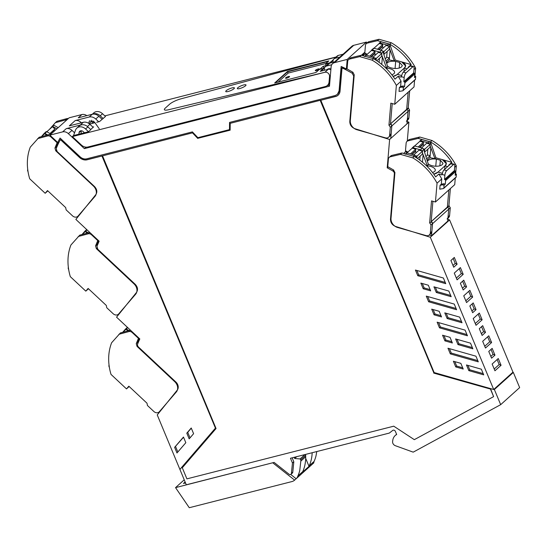 <?xml version="1.0" encoding="UTF-8"?>
<svg xmlns="http://www.w3.org/2000/svg" width="547" height="547" viewBox="0 0 547 547"><rect width="100%" height="100%" fill="white"/><g stroke="black" fill="none" stroke-linecap="round" stroke-linejoin="round"><path stroke-width="0.82" d="M449.593 219.908L512.97 372.158L493.695 389.498L430.318 237.248L449.593 219.908L447.856 219.368M407.283 141.133L408.896 122.145L407.159 121.605M501.066 365.273L498.255 358.524L492.136 364.035L494.946 370.777L501.066 365.273L499.179 364.534L497.107 359.557M491.603 342.538L488.792 335.79L482.673 341.301L485.476 348.042L491.603 342.538L489.715 341.8L487.644 336.822M482.133 319.804L479.329 313.055L473.21 318.559L476.013 325.308L482.133 319.804L480.252 319.065L478.181 314.087M472.67 297.069L469.866 290.32L463.747 295.824L466.55 302.573L472.67 297.069L470.789 296.33L468.717 291.353M463.206 274.334L460.403 267.586L454.277 273.09L457.087 279.838L463.206 274.334L461.326 273.596L459.254 268.618M457.107 264.187L454.304 257.439L450.913 260.495L453.716 267.237L457.107 264.187L455.227 263.449L453.155 258.471M466.577 286.922L463.767 280.18L460.376 283.23L463.179 289.972L466.577 286.922L464.69 286.184L462.618 281.213M476.04 309.657L473.23 302.915L469.839 305.964L472.649 312.713L476.04 309.657L474.153 308.918L472.082 303.947M485.504 332.391L482.693 325.65L479.302 328.699L482.112 335.448L485.504 332.391L483.616 331.653L481.545 326.682M494.967 355.126L492.156 348.384L488.765 351.434L491.575 358.182L494.967 355.126L493.079 354.388L491.008 349.417M364.835 52.478L363.529 53.654L363.858 54.447L364.623 54.18M345.157 69.36L345.307 69.223A93.25 76.341 -132 0 0 342.183 67.807L342.025 67.944A93.25 76.341 -132 0 1 345.157 69.36L352.138 73.182L353.677 75.971L349.793 121.489C349.827 124.921 351.516 127.314 354.859 128.675L389.621 139.485L408.896 122.145M388.192 166.924L387.208 167.813L389.621 139.485M404.978 152.23L405.929 150.972M387.208 167.813L392.828 170.938L393.956 172.066A2.714 2.222 -132 0 1 394.36 173.843L390.49 219.251C390.517 222.677 392.213 225.077 395.556 226.437L430.318 237.248M342.025 67.944L340.049 91.13A8.308 6.803 -132 0 1 338.114 95.178A8.308 6.803 -132 0 1 335.673 96.477L320.802 100.258L335.824 96.334A8.308 6.803 -132 0 0 338.196 95.11M493.695 389.498L434.147 372.555L320.802 100.258M460.847 363.358L453.381 361.232L455.747 366.921L463.22 369.047L460.847 363.358M468.82 370.627L483.712 374.859L481.353 369.211L466.468 364.972L468.82 370.627L469.743 369.793L483.192 373.622M450.325 353.888L447.972 348.234L475.938 356.193L478.29 361.847L450.325 353.888L451.248 353.054L449.415 348.644M457.983 344.583L455.624 338.935L470.516 343.167L472.868 348.822L457.983 344.583L458.906 343.755L457.066 339.345M444.902 340.863L442.55 335.208L450.017 337.335L452.369 342.99L444.902 340.863L445.826 340.029L443.993 335.619M439.48 327.831L437.128 322.176L465.094 330.135L467.446 335.79L439.48 327.831L440.403 326.997L438.571 322.586M447.131 318.525L444.779 312.877L459.671 317.11L462.024 322.764L447.131 318.525L448.055 317.698L446.222 313.287M434.058 314.805L431.706 309.151L439.173 311.277L441.525 316.932L434.058 314.805L434.981 313.971L433.149 309.561M428.629 301.773L426.277 296.118L454.242 304.077L456.601 309.732L428.629 301.773L429.559 300.939L427.72 296.529M436.287 292.467L433.935 286.819L448.827 291.052L451.179 296.706L436.287 292.467L437.21 291.64L435.378 287.23M420.855 283.093L428.322 285.219L430.674 290.874L423.207 288.748L420.855 283.093M445.75 283.674L417.785 275.715L415.433 270.061L443.398 278.02L445.75 283.674M79.534 157.488L79.684 157.351A8.308 6.803 -132 0 0 87.246 159.649L101.954 156.004L87.089 159.792A8.308 6.803 -132 0 1 79.534 157.488L60.416 139.601A93.229 76.327 48 0 0 59.014 142.247A93.229 76.327 48 0 0 56.245 148.545L57.107 151.512L94.501 186.513C97.058 189.303 97.496 192.011 95.814 194.657L75.855 219.402L99.13 241.186L96.942 246.307L97.797 249.275L135.198 284.276C137.755 287.059 138.186 289.773 136.511 292.419L116.552 317.164L139.827 338.949A93.202 76.306 -132 0 0 137.632 344.07A2.708 2.215 -132 0 0 138.494 347.037L175.895 382.038A6.318 5.176 -132 0 1 177.201 390.182L157.242 414.927L186.301 484.792L274.122 462.42L288.966 474.167A1.805 1.477 -132 0 0 291.421 473.408L292.454 463.015L290.471 458.256L389.314 433.08L392.76 430.393A1.805 1.477 -132 0 1 395.385 431.412L396.671 434.496A10.837 8.868 -132 0 0 395.242 435.501A10.837 8.868 -132 0 0 392.705 441.032A3.631 2.974 -132 0 0 395.344 445.696L412.93 452.054A0.725 0.588 -132 0 0 413.423 452.034L500.683 404.664L519.65 387.604L513.339 372.445L494.372 389.512L493.852 389.361M513.339 372.445L512.812 372.295M494.208 369.006L499.179 364.534M489.715 341.8L484.745 346.272M480.252 319.065L475.281 323.537M470.789 296.33L465.812 300.802M461.326 273.596L456.348 278.067M455.227 263.449L452.984 265.466M464.69 286.184L462.447 288.207M474.153 308.918L471.911 310.942M483.616 331.653L481.374 333.677M493.079 354.388L490.837 356.412M364.281 54.481L364.323 54.03M363.858 54.447L362.579 55.596M345.307 69.223L346.367 68.97A1.087 0.889 -132 0 0 346.415 68.758L347.208 59.411L366.483 42.071L353.731 45.319A6.318 5.176 48 0 0 351.871 46.304L332.597 63.643A6.318 5.176 -132 0 0 331.126 66.72L329.465 86.2L84.368 148.627L86.009 147.157M347.106 68.437L346.518 68.833M363.529 53.654L361.663 55.336M394.36 173.843L394.852 173.399M455.747 366.921L456.677 366.087L462.7 367.803M454.824 361.642L456.677 366.087M467.911 365.382L469.743 369.793M477.777 360.603L451.248 353.054M472.355 347.577L458.906 343.755M451.849 341.745L445.826 340.029M466.926 334.545L440.403 326.997M461.504 321.52L448.055 317.698M441.005 315.687L434.981 313.971M456.082 308.487L429.559 300.939M450.66 295.462L437.21 291.64M430.161 289.63L424.137 287.913L423.207 288.748M424.137 287.913L422.298 283.503M445.237 282.43L418.708 274.881L417.785 275.715M418.708 274.881L416.876 270.471M341.287 66.536L339.222 90.72A7.227 5.914 -132 0 1 337.547 94.234A7.227 5.914 -132 0 1 337.472 94.303M229.713 122.384L229.487 129.625L197.87 137.68L192.394 131.889L86.686 158.815A7.227 5.914 -132 0 1 80.115 156.818L60.081 138.07A93.243 76.341 -132 0 0 57.743 142.487L57.9 142.35A1.087 0.889 -132 0 0 58.953 142.364M60.129 138.111A93.243 76.341 -132 0 0 57.9 142.35M79.684 157.351L60.416 139.601M102.111 155.861L215.456 428.157L180.079 469.278M500.683 404.664L494.372 389.512M320.364 100.272L230.205 123.335L320.364 100.272L433.867 372.945L490.693 389.115L493.606 396.623L414.325 439.658L393.744 426.181L186.91 478.864L182.295 467.767L216.051 428.527L102.549 155.854L192.708 132.791L197.911 138.288L230.137 130.077M81.271 124.907A7.227 5.914 -132 0 0 80.245 125.072L66.249 128.634C68.272 128.21 70.18 128.791 71.985 130.384L68.361 133.646A6.318 5.176 -132 0 0 62.611 131.895L49.866 135.143L57.544 142.329A1.087 0.889 -132 0 0 57.743 142.487M366.353 43.596L366.483 42.071M49.866 135.143L69.141 117.803L81.886 114.555A6.318 5.176 48 0 1 86.816 115.636M346.367 68.97A93.243 76.341 -132 0 0 341.15 66.474L339.072 90.857L337.396 94.371L335.263 95.499L229.555 122.425L229.487 129.625M332.597 63.643A6.318 5.176 -132 0 1 334.456 62.659L347.208 59.411M68.361 133.646L84.368 148.627M101.954 156.004L215.456 428.157M179.922 469.415L215.299 428.294M291.004 474.27L292.372 473.039A1.805 1.477 -132 0 0 292.789 472.184L293.814 461.791L292.454 463.015M292.166 457.825L293.814 461.791M102.549 155.854L192.708 132.791M230.205 123.335L230.137 130.179L197.911 138.288M197.761 138.425L192.558 132.928M320.207 100.416L433.867 372.945M433.709 373.088L490.693 389.115M493.606 396.623L490.536 389.252M102.077 119.267L98.85 116.251L95.766 119.02C93.694 117.195 91.506 116.525 89.188 117.024L75.192 120.586C77.209 120.162 79.124 120.743 80.929 122.343L81.407 122.788M81.886 114.555L78.262 117.817L92.279 114.248L89.188 117.024M93.134 127.314L89.906 124.292A7.227 5.914 -132 0 0 83.335 122.296L69.319 125.865L75.178 120.593M327.051 85.715L329.561 85.072M74.549 132.784L71.985 130.384M183.471 437.053L174.623 447.337L176.975 452.984L185.823 442.708L183.471 437.053M186.794 433.162L189.166 438.851L193.604 433.696L191.231 428L186.794 433.162L187.724 432.328L190.021 437.853M98.85 116.251C96.778 114.419 94.59 113.755 92.279 114.248L93.831 112.846A7.227 5.914 -132 0 1 102.528 113.721L105.482 116.477L99.506 121.578L96.682 122.302M92.6 123.342L91.718 120.217M324.583 70.221A4.068 3.33 48 0 1 325.335 66.686A4.068 3.33 48 0 1 326.532 66.05L331.728 64.731M327.291 69.531A3.795 3.104 48 0 1 327.462 69.353A3.795 3.104 48 0 1 330.928 69.059M325.335 66.686L328.562 63.787A4.068 3.33 48 0 1 329.759 63.151L334.477 61.948M338.388 55.391L335.161 58.297A4.068 3.33 -132 0 0 333.957 58.926L337.184 56.026A4.068 3.33 48 0 1 338.388 55.391L343.099 54.194M335.161 58.297L339.872 57.093M333.957 58.926A4.068 3.33 -132 0 0 333.15 62.269M84.142 132.853L83.951 132.285M183.539 437.217L174.623 447.337M177.837 451.993L175.553 446.502M191.3 428.164L187.724 432.328M88.662 123.328L89.482 120.839L94.419 121.947L99.246 128.791M95.766 119.02L98.713 121.783M77.359 217.542L76.744 216.968M58.262 143.793L57.025 145.235M56.861 128.846L52.635 126.432L53.941 125.256L53.237 125.284L49.237 129.584M53.941 125.256L58.173 127.67M52.635 126.432L51.883 126.507M44.259 133.359L46.023 131.779A0.725 0.588 48 0 1 46.775 131.704L51.001 134.118M47.698 134.952L44.922 133.365L46.775 131.704M41.524 136.518L44.17 133.441A0.725 0.588 48 0 1 44.922 133.365M50.543 134.535A3.61 2.954 -132 0 0 49.134 134.562L39.124 137.276L30.297 147.129A54.18 44.355 -132 0 0 30.03 147.827A54.18 44.355 -132 0 0 29.702 178.787L45.175 193.276L47.5 190.568L65.681 207.58L66.132 209.87L72.525 215.853A4.335 3.549 -132 0 0 77.742 216.38A4.335 3.549 -132 0 0 78.002 216.113L94.952 196.414A7.945 6.502 -132 0 0 93.414 186.048L93.715 185.775M47.835 190.882L45.175 193.276M28.047 171.703A3.61 2.065 -139.3 0 1 27.733 169.502M57.585 142.37L57.141 142.767A93.592 76.621 -132 0 0 56.792 143.526L54.939 148.039L55.746 150.794L93.414 186.048M57.141 142.767L50.919 136.941A3.61 2.954 -132 0 0 47.596 135.95L37.579 138.665M55.315 122.706L56.854 121.318L66.871 118.61L65.325 119.998L55.315 122.706L52.628 125.831M68.272 118.583A3.61 2.954 -132 0 0 66.871 118.61M54.939 148.039L56.478 146.651A93.592 76.621 48 0 1 58.18 142.48M56.478 146.651L56.444 148.025M80.888 213.166L78.002 216.113M77.742 216.38L79.288 214.992A4.335 3.549 -132 0 0 79.547 214.725M66.734 119.971A3.61 2.954 -132 0 0 65.325 119.998M46.878 131.704L52.43 126.713L54.926 129.051L53.77 130.398L54.44 131.027M54.926 129.051L49.962 133.523M53.77 130.398L50.167 133.639M41.36 136.668L44.717 133.646L46.468 135.287M407.002 123.444L408.035 111.376A1.805 1.477 -132 0 0 406.989 109.503L390.49 123.889L406.681 109.325L408.137 92.217L406.681 109.325L408.219 107.937L409.682 90.829M390.818 138.008L391.843 125.94A1.805 1.477 -132 0 0 390.797 124.066L388.944 125.277L390.797 124.066L391.843 125.94L391.18 133.721A4.335 3.549 48 0 1 390.175 135.834L388.63 137.222A4.335 3.549 48 0 1 385.403 137.844L356.876 129.728A7.945 6.502 48 0 1 350.319 120.641L354.23 74.795L352.808 72.197L347.913 69.407A93.592 76.621 48 0 0 347.058 68.956L347.707 61.38A3.61 2.954 48 0 1 348.542 59.616A3.61 2.954 48 0 1 349.649 59.049L351.188 57.661L361.321 55.24L373.587 58.727A54.18 44.355 48 0 1 374.319 59.165L374.77 59.445C382.893 64.505 389.628 71.069 394.982 79.151L398.148 76.306L400.712 77.038A0.903 0.738 -132 0 0 401.525 76.724A3.61 1.265 105.9 0 1 403.337 72.142L410.12 66.043L412.78 66.796A3.61 1.265 105.9 0 1 413.498 66.529A3.61 1.265 105.9 0 1 414.052 68.614L413.689 72.847L414.311 73.148A0.725 0.588 -132 0 1 414.783 73.941L414.476 77.53L415.706 76.423L414.599 76.088M362.934 55.698L364.699 54.112L366.77 54.707M388.753 46.221A1.805 1.477 -132 0 0 387.481 45.148L379.892 42.994L381.204 41.811A0.725 0.588 -132 0 0 380.534 42.098M381.204 41.811L388.787 43.972L387.481 45.148M389.081 46.31L390.182 45.312L388.787 43.972M390.182 45.312L395.228 60.047L401.642 61.873A10.113 4.608 4.9 0 1 405.635 66.009L401.642 61.873L411.173 64.587C405.819 56.505 399.084 49.934 390.968 44.881L390.51 44.601A54.18 44.355 48 0 0 389.772 44.163L391.317 42.775A54.18 44.355 48 0 1 392.055 43.213A54.18 44.355 48 0 1 415.631 68.088L414.941 76.19M392.226 103.547L390.49 123.889L392.226 103.547M396.931 74.7L393.074 76.402A10.113 4.608 4.9 0 0 396.937 74.7L404.671 67.739A10.113 4.608 4.9 0 0 405.635 66.009L404.274 68.101L406.982 68.867M395.228 60.047L394.257 60.922L389.266 59.903L386.408 62.474M373.369 48.546A0.725 0.588 -132 0 1 374.032 48.259L381.621 50.42A1.805 1.477 -132 0 1 383.016 51.767L387.72 66.802L386.544 67.855L385.348 67.616M395.078 68.484L395.679 61.367C392.254 60.956 389.58 61.346 387.673 62.529A7.897 3.597 4.9 0 0 387.392 62.748A7.897 3.597 4.9 0 0 387.235 62.884A7.897 3.597 4.9 0 0 386.729 63.555M395.679 61.367L399.652 62.495L402.298 65.51L401.84 66.563A7.897 3.597 4.9 0 1 401.471 66.939A7.897 3.597 4.9 0 1 391.057 67.876A7.897 3.597 4.9 0 1 387.502 66.091M391.898 74.843L393.833 73.811A7.897 3.597 4.9 0 0 394.592 72.45A7.897 3.597 4.9 0 0 390.093 68.744A7.897 3.597 4.9 0 0 385.888 68.136M394.257 60.922L389.43 48.109M379.892 42.994A0.725 0.588 -132 0 0 379.228 43.275L379.085 43.623M365.088 56.307L366.319 55.199L365.656 55.486L366.319 55.199L373.909 57.36L375.304 58.7L375.775 60.074M390.1 50.078L389.266 59.903M385.286 58.782L386.989 57.25L389.43 57.948L385.977 61.059M386.544 67.855L381.717 55.049M382.394 57.018L381.758 64.437M399.18 68.04L399.652 62.495M381.047 53.155A1.805 1.477 -132 0 0 379.768 52.088L372.179 49.927A0.725 0.588 -132 0 0 371.516 50.215L371.372 50.563M408.445 67.554L408.014 67.431L411.173 64.587M413.97 69.585L415.631 68.088M414.592 80.238L414.024 86.925L394.749 104.265L390.832 103.151L388.944 125.277M349.649 59.049L359.782 56.628L372.042 60.115A54.18 44.355 48 0 1 372.781 60.553A54.18 44.355 48 0 1 396.356 85.428L401.06 81.195L400.609 86.44L399.378 87.547L399.043 91.438L402.708 90.823A0.725 0.588 -132 0 0 403.132 90.351L403.371 87.52L404.609 86.412L404.91 82.816L414.783 73.927M396.356 85.428L394.749 104.265M415.043 79.725A0.725 0.588 -132 0 0 415.467 79.253L415.706 76.423M403.337 72.142L405.997 72.901A3.61 1.265 105.9 0 0 404.185 77.496L403.823 81.729L404.438 82.029A0.725 0.588 48 0 1 404.917 82.809M403.823 81.729L413.689 72.847M405.997 72.901L412.78 66.796M413.498 66.529L410.838 65.77A3.61 1.265 105.9 0 0 410.12 66.043M403.973 71.568L404.274 68.101M367.208 54.31A93.592 76.621 -132 0 0 365.642 53.449A93.592 76.621 -132 0 0 364.794 52.997L365.437 45.422A3.61 2.954 48 0 1 366.278 43.664A3.61 2.954 48 0 1 367.379 43.09L377.512 40.669L389.772 44.163M377.512 40.669L379.057 39.281L391.317 42.775M388.63 137.222A4.335 3.549 48 0 0 389.642 135.109L390.305 127.328L391.843 125.94L408.035 111.376L407.371 119.157L408.91 117.769L409.58 109.988L408.219 107.937M408.91 117.769A4.335 3.549 48 0 1 407.905 119.882L407.262 120.463M366.278 43.664L367.816 42.276A3.61 2.954 48 0 1 368.924 41.702L379.057 39.281M403.371 87.52L402.011 87.11L399.378 87.547M400.609 86.44L403.242 86.002L402.011 87.11M404.609 86.412L403.242 86.002M401.06 81.195A54.18 44.355 -132 0 0 398.148 76.306M372.042 60.115L373.587 58.727M390.305 127.328L389.259 125.454M407.371 119.157A4.335 3.549 48 0 1 406.366 121.27M407.864 110.46L406.989 109.503L408.527 108.115M401.703 75.582L397.334 74.344L396.937 74.7M359.782 56.628L361.321 55.24M348.542 59.616L350.087 58.228A3.61 2.954 48 0 1 351.188 57.661M382.585 51.035L384.021 51.445L389.567 46.447L386.059 45.449L380.794 50.187M373.95 48.245L379.221 43.507L382.729 44.505L377.471 49.237M383.228 47.992A1.805 1.477 -132 0 1 382.599 46.577L382.729 44.505M389.567 46.447L389.307 49.497L383.905 54.358M387.146 51.445L386.62 57.585M383.796 54.05L384.021 51.445M382.592 46.105L378.715 49.592M374.873 57.968L376.309 58.379L381.861 53.387L378.346 52.389L373.081 57.12M366.237 55.179L371.509 50.44L375.023 51.439L369.758 56.177M375.522 54.926A1.805 1.477 -132 0 1 374.886 53.517L375.023 51.439M381.861 53.387L381.601 56.43L376.801 60.751M379.433 58.379L379.092 62.365M376.145 60.314L376.309 58.379M374.886 53.045L371.01 56.532M117.974 315.4L117.373 314.833M98.932 241.61L97.646 243.1M84.888 231.231L86.645 229.644A0.725 0.588 48 0 1 86.72 229.576M88.327 232.817L85.551 231.237L87.055 229.884M82.153 234.383L84.799 231.313A0.725 0.588 48 0 1 85.551 231.237M98.159 240.283L97.769 240.632L91.547 234.807A3.61 2.954 -132 0 0 88.217 233.815L89.763 232.427A3.61 2.954 -132 0 0 89.763 232.427L79.753 235.142L70.925 244.994A54.18 44.355 -132 0 0 70.659 245.692A54.18 44.355 -132 0 0 70.324 276.659L85.804 291.141L88.129 288.433L106.309 305.452L106.761 307.735L113.154 313.718A4.335 3.549 -132 0 0 118.371 314.245A4.335 3.549 -132 0 0 118.631 313.978L135.581 294.279A7.945 6.502 -132 0 0 134.042 283.914L134.432 283.558M88.464 288.748L85.804 291.141M68.676 269.575A3.61 2.065 -139.3 0 1 68.354 267.374M97.769 240.632A93.592 76.621 -132 0 0 97.421 241.391L95.561 245.904L96.375 248.659L134.042 283.914M78.207 236.53L88.217 233.815M95.561 245.904L97.106 244.516A93.592 76.621 48 0 1 98.638 240.728M97.106 244.516L97.086 245.938M121.249 311.339L118.631 313.978M118.371 314.245L119.916 312.857A4.335 3.549 -132 0 0 120.176 312.59M81.982 234.533L85.346 231.511L87.096 233.152M429.238 235.046L431.508 235.75L447.699 221.186L448.731 209.118A1.805 1.477 -132 0 0 447.685 207.245L431.186 221.631L447.378 207.067L448.834 189.959L447.378 207.067L448.916 205.679L450.372 188.578M431.508 235.75L432.54 223.689A1.805 1.477 -132 0 0 431.494 221.808L429.641 223.019L431.494 221.808L432.54 223.689L431.877 231.463A4.335 3.549 48 0 1 430.872 233.576L429.327 234.964A4.335 3.549 48 0 1 426.099 235.586L397.573 227.47A7.945 6.502 48 0 1 391.016 218.383L394.927 172.537L393.505 169.939L388.609 167.15A93.592 76.621 48 0 0 387.755 166.698L388.404 159.122A3.61 2.954 48 0 1 389.238 157.358A3.61 2.954 48 0 1 390.346 156.791L391.884 155.403L402.018 152.982L414.277 156.469A54.18 44.355 48 0 1 415.016 156.907L415.467 157.187C423.59 162.247 430.325 168.818 435.679 176.893L438.838 174.049L441.408 174.78A0.903 0.738 -132 0 0 442.215 174.466A3.61 1.265 105.9 0 1 444.034 169.891L450.817 163.785L453.477 164.544A3.61 1.265 105.9 0 1 454.195 164.271A3.61 1.265 105.9 0 1 454.748 166.356L454.386 170.596L455.008 170.89A0.725 0.588 -132 0 1 455.48 171.683L455.172 175.279L456.403 174.165L455.295 173.83M403.631 153.44L405.395 151.854L407.467 152.449M429.45 143.964A1.805 1.477 -132 0 0 428.171 142.89L420.588 140.736L421.901 139.553A0.725 0.588 -132 0 0 421.231 139.841M421.901 139.553L429.484 141.714L428.171 142.89M429.778 144.052L430.879 143.061L429.484 141.714M430.879 143.061L435.925 157.789L442.338 159.615A10.113 4.608 4.9 0 1 446.331 163.751L442.338 159.615L451.87 162.329C446.516 154.247 439.781 147.676 431.665 142.623L431.207 142.343A54.18 44.355 48 0 0 430.468 141.905L432.014 140.517A54.18 44.355 48 0 1 432.752 140.955A54.18 44.355 48 0 1 456.328 165.83L455.637 173.932M432.916 201.289L431.186 221.631L432.916 201.289M442.4 173.331L438.031 172.086L433.771 174.151A10.113 4.608 4.9 0 0 437.627 172.442L445.367 165.481A10.113 4.608 4.9 0 0 446.331 163.751L444.971 165.844L447.672 166.609M435.925 157.789L434.954 158.664L429.963 157.645L427.098 160.216M414.065 146.288A0.725 0.588 -132 0 1 414.729 146.008L422.311 148.162A1.805 1.477 -132 0 1 423.713 149.509L428.417 164.544L427.241 165.597L426.045 165.358M435.768 166.226L436.376 159.109C432.951 158.698 430.277 159.088 428.369 160.278A7.897 3.597 4.9 0 0 428.089 160.49A7.897 3.597 4.9 0 0 427.932 160.627A7.897 3.597 4.9 0 0 427.426 161.297M436.376 159.109L440.349 160.237L442.995 163.259L442.537 164.305A7.897 3.597 4.9 0 1 442.161 164.681A7.897 3.597 4.9 0 1 431.754 165.618A7.897 3.597 4.9 0 1 428.198 163.833M432.595 172.592L434.523 171.553A7.897 3.597 4.9 0 0 435.282 170.192A7.897 3.597 4.9 0 0 430.79 166.486A7.897 3.597 4.9 0 0 426.585 165.878M434.954 158.664L430.127 145.851M420.588 140.736A0.725 0.588 -132 0 0 419.925 141.017L419.781 141.372M405.785 154.049L407.016 152.941L406.353 153.228L407.016 152.941L414.605 155.102L416 156.442L416.472 157.816M430.797 147.827L429.963 157.645M425.983 156.531L427.686 154.992L430.127 155.69L426.667 158.801M427.241 165.597L422.414 152.791M423.091 154.76L422.455 162.185M439.877 165.782L440.349 160.237M421.744 150.897A1.805 1.477 -132 0 0 420.465 149.83L412.876 147.669A0.725 0.588 -132 0 0 412.212 147.957L412.069 148.305M449.142 165.297L448.711 165.173L451.87 162.329M454.666 167.327L456.328 165.83M455.289 177.98L454.721 184.667L435.446 202.007L431.528 200.893L429.641 223.019M390.346 156.791L400.479 154.37L412.739 157.857A54.18 44.355 48 0 1 413.477 158.295A54.18 44.355 48 0 1 437.053 183.17L441.757 178.944L441.306 184.182L440.075 185.296L439.74 189.18L443.405 188.565A0.725 0.588 -132 0 0 443.829 188.093L444.068 185.262L445.299 184.154L445.607 180.551L455.48 171.669M437.053 183.17L435.446 202.007M455.74 177.467A0.725 0.588 -132 0 0 456.164 176.996L456.403 174.165M444.034 169.891L446.694 170.643A3.61 1.265 105.9 0 0 444.875 175.238L444.52 179.471L445.135 179.772A0.725 0.588 48 0 1 445.607 180.551M444.52 179.471L454.386 170.596M446.694 170.643L453.477 164.544M454.195 164.271L451.535 163.512A3.61 1.265 105.9 0 0 450.817 163.785M444.67 169.31L444.971 165.844M407.905 152.052A93.592 76.621 -132 0 0 406.339 151.198A93.592 76.621 -132 0 0 405.484 150.74L406.134 143.164A3.61 2.954 48 0 1 406.975 141.406A3.61 2.954 48 0 1 408.076 140.832L418.209 138.412L430.468 141.905M418.209 138.412L419.754 137.03L432.014 140.517M429.327 234.964A4.335 3.549 48 0 0 430.332 232.851L431.002 225.07L448.731 209.118L448.068 216.899L449.607 215.511L450.277 207.73L448.916 205.679M449.607 215.511A4.335 3.549 48 0 1 448.602 217.624L447.959 218.205M406.975 141.406L408.513 140.018A3.61 2.954 48 0 1 409.621 139.451L419.754 137.03M444.068 185.262L442.708 184.852L440.075 185.296M441.306 184.182L443.938 183.744L442.708 184.852M445.299 184.154L443.938 183.744M441.757 178.944A54.18 44.355 -132 0 0 438.838 174.049M412.739 157.857L414.277 156.469M431.002 225.07L429.949 223.197M448.068 216.899A4.335 3.549 48 0 1 447.063 219.012M448.561 208.202L447.685 207.245L449.224 205.857M400.479 154.37L402.018 152.982M389.238 157.358L390.784 155.977A3.61 2.954 48 0 1 391.884 155.403M423.275 148.777L424.711 149.187L430.263 144.196L426.749 143.191L421.491 147.929M414.647 145.987L419.911 141.249L423.426 142.247L418.161 146.986M423.925 145.734A1.805 1.477 -132 0 1 423.296 144.319L423.426 142.247M430.263 144.196L430.004 147.239L424.595 152.1M427.836 149.187L427.316 155.327M424.493 151.792L424.711 149.187M423.289 143.847L419.412 147.341M415.57 155.717L417.005 156.121L422.558 151.129L419.043 150.131L413.778 154.863M406.934 152.921L412.206 148.182L415.72 149.181L410.455 153.919M416.219 152.675A1.805 1.477 -132 0 1 415.583 151.259L415.72 149.181M422.558 151.129L422.298 154.172L417.498 158.493M420.13 156.121L419.788 160.107M416.841 158.056L417.005 156.121M415.583 150.787L411.7 154.275M158.678 413.149L158.083 412.588M139.629 339.372L138.343 340.863M125.598 328.973L127.355 327.393A0.725 0.588 48 0 1 127.41 327.332M129.044 330.573L126.254 328.979L127.745 327.646M122.856 332.132L125.502 329.055A0.725 0.588 48 0 1 126.254 328.979M138.856 338.046L138.466 338.395L132.237 332.569A3.61 2.954 -132 0 0 128.914 331.578L130.459 330.19A3.61 2.954 -132 0 0 130.459 330.19L120.443 332.904L111.615 342.757A54.18 44.355 -132 0 0 111.356 343.454A54.18 44.355 -132 0 0 111.02 374.415L126.501 388.903L128.825 386.196L146.999 403.214L147.451 405.498L153.844 411.481A4.335 3.549 -132 0 0 159.068 412.007A4.335 3.549 -132 0 0 159.327 411.741L176.271 392.042A7.945 6.502 -132 0 0 174.732 381.676L175.129 381.321M129.154 386.51L126.501 388.903M109.366 367.331A3.61 2.065 -139.3 0 1 109.051 365.136M138.466 338.395A93.592 76.621 -132 0 0 138.118 339.154L136.258 343.666L137.065 346.422L174.732 381.676M118.904 334.292L128.914 331.578M136.258 343.666L137.803 342.278A93.592 76.621 48 0 1 139.335 338.49M137.803 342.278L137.776 343.694M161.953 409.088L159.327 411.741M159.068 412.007L160.606 410.619A4.335 3.549 -132 0 0 160.866 410.353M122.672 332.296L126.049 329.26L127.813 330.908M333.287 59.849L329.629 62.864L325.492 63.924L328.809 60.936L287.476 71.466L274.676 82.98L316.009 72.45L319.325 69.469L323.462 68.416L320.221 71.329L328.248 69.284L324.939 72.266L72.382 136.593L81.359 145.003A7.227 5.914 -132 0 0 84.047 146.699A7.227 5.914 -132 0 0 87.937 146.999L325.274 86.549A7.227 5.914 -132 0 0 327.4 85.428A7.227 5.914 -132 0 0 329.075 81.906L329.54 76.443A3.61 2.954 -132 0 0 329.26 74.754A3.61 2.954 -132 0 0 324.939 72.266L168.544 109.762A9.032 2.044 -22.6 0 1 164.387 109.687A9.032 2.044 -22.6 0 0 168.544 109.762L324.939 72.266L328.248 69.284A3.61 2.954 48 0 1 330.867 69.77M165.283 108.115A9.032 2.044 -22.6 0 0 164.387 109.687A9.032 2.044 -22.6 0 1 165.283 108.115L169.604 104.224L165.283 108.115M180.572 98.945A9.032 2.044 -22.6 0 0 169.604 104.224A9.032 2.044 -22.6 0 1 180.572 98.945L335.933 57.155L180.572 98.945M104.853 115.889L336.118 56.984M89.674 124.087L94.932 122.678M92.853 127.054L93.646 126.849L90.686 129.516M88.518 131.738L90.829 129.66L87.882 126.897A7.227 5.914 -132 0 0 79.185 126.022L76.874 128.101A7.227 5.914 48 0 1 85.571 128.976L88.518 131.738L73.537 135.553L75.52 130.124A7.227 5.914 48 0 1 76.874 128.101M72.382 136.593L73.537 135.553M323.462 68.416L320.918 71.151L323.598 68.737L324.385 69.1M326.019 63.445L288.153 73.086L287.613 71.787L275.367 82.802L287.476 71.466M288.153 73.086L278.136 82.098M328.248 61.442L287.613 71.787L328.248 61.442M325.492 63.924L329.301 63.308L325.629 64.245L326.169 65.544L323.195 66.303L323.872 67.924L324.61 67.739M333.082 60.471L329.827 63.131L333.144 60.245L332.87 59.951M239.668 88.566A4.697 1.067 -22.6 0 0 244.106 86.761A4.697 1.067 -22.6 0 0 246.006 84.956A4.697 1.067 -22.6 0 0 243.675 84.956A4.697 1.067 -22.6 0 0 239.237 86.761A4.697 1.067 -22.6 0 0 237.336 88.566A4.697 1.067 -22.6 0 0 239.668 88.566A4.697 1.067 -22.6 0 0 244.106 86.761A4.697 1.067 -22.6 0 0 246.006 84.956A4.697 1.067 -22.6 0 0 243.675 84.956A4.697 1.067 -22.6 0 0 239.237 86.761A4.697 1.067 -22.6 0 0 237.336 88.566A4.697 1.067 -22.6 0 0 239.668 88.566M228.065 91.52A4.697 1.067 -22.6 0 0 232.509 89.715A4.697 1.067 -22.6 0 0 234.41 87.91A4.697 1.067 -22.6 0 0 232.078 87.91A4.697 1.067 -22.6 0 0 227.641 89.715A4.697 1.067 -22.6 0 0 225.74 91.52A4.697 1.067 -22.6 0 0 228.065 91.52A4.697 1.067 -22.6 0 0 232.509 89.715A4.697 1.067 -22.6 0 0 234.41 87.91A4.697 1.067 -22.6 0 0 232.078 87.91A4.697 1.067 -22.6 0 0 227.641 89.715A4.697 1.067 -22.6 0 0 225.74 91.52A4.697 1.067 -22.6 0 0 228.065 91.52M92.641 114.166A7.227 5.914 48 0 1 100.217 115.8L103.164 118.562M93.53 121.01L93.27 123.171M81.353 130.774L81.011 133.653M84.47 132.771L83.274 131.649A2.933 2.4 48 0 0 79.739 131.294A2.933 2.4 48 0 0 79.069 132.634L78.877 134.193M330.272 68.806L329.732 69.291M328.856 68.71L328.207 69.298M330.176 63.028L334.504 61.92M323.195 66.303L319.81 69.346M315.503 70.248A2.167 0.492 -22.6 0 0 315.284 70.631A2.167 0.492 -22.6 0 0 316.904 70.467A2.167 0.492 -22.6 0 0 319.072 69.339A2.167 0.492 -22.6 0 0 319.284 68.963A2.167 0.492 -22.6 0 0 317.67 69.127A2.167 0.492 -22.6 0 0 315.503 70.248M289.336 76.915A2.167 0.492 -22.6 0 0 289.554 76.539A2.167 0.492 -22.6 0 0 287.934 76.696A2.167 0.492 -22.6 0 0 285.766 77.824A2.167 0.492 -22.6 0 0 285.548 78.2A2.167 0.492 -22.6 0 0 287.168 78.036A2.167 0.492 -22.6 0 0 289.336 76.915M323.872 67.924L323.27 68.464M327.4 85.428L329.725 83.199M305.684 458.338L309.021 466.345L302.546 472.17A9.032 7.391 -132 0 0 302.751 471.603A43.343 35.487 -132 0 0 304.624 466.188A43.343 35.487 -132 0 0 305.698 456.745L305.677 455.343A0.725 0.588 -132 0 0 304.987 454.564M312.159 452.738A43.343 35.487 48 0 1 311.099 460.362A43.343 35.487 48 0 1 309.233 465.771A9.032 7.391 48 0 1 309.021 466.345M316.788 451.555L315.981 455.972A43.343 35.487 -132 0 1 314.108 461.381A9.032 7.391 -132 0 1 313.328 463.029A9.032 7.391 -132 0 1 312.378 464.143L313.787 462.878M184.23 479.808L175.539 487.63L272.967 462.714M185.132 481.969L183.45 483.48L185.536 482.946M309.233 465.771L314.108 461.381M175.539 487.63L189.276 507.719L291.907 481.579A9.032 7.391 48 0 0 294.566 480.17A9.032 7.391 48 0 0 294.628 480.116L272.816 462.858M294.628 480.116L296.146 478.748A9.032 7.391 -132 0 0 297.089 477.64A9.032 7.391 -132 0 0 297.876 475.993A43.343 35.487 -132 0 0 299.742 470.577L300.816 461.135L305.698 456.745M290.724 474.461L296.146 478.748M294.218 457.306L294.71 458.482L300.071 458.947L300.802 459.733L300.816 461.135M294.71 458.482L296.72 456.663M302.751 471.603L297.876 475.993M364.863 52.156L361.41 55.261M347.133 68.108L346.415 68.758M349.793 121.489L350.299 121.037M392.828 170.938L393.758 170.11M390.49 219.251L390.996 218.8M354.169 75.534L353.677 75.971M352.138 73.182L353.047 72.361M292.789 472.184L291.421 473.408M334.456 62.659L353.731 45.319M62.611 131.895L66.249 128.634M83.335 122.296L80.245 125.072M329.759 63.151L326.532 66.05M80.053 123.13L80.929 122.343M89.906 124.292L87.438 126.507M91.903 121.215L89.168 123.677M51.972 126.425L53.189 125.331M49.134 134.562L47.596 135.95M51.356 136.545L50.919 136.941M55.746 150.794L56.286 150.302M375.304 58.7L374.599 59.336M372.678 58.467L373.909 57.36M383.016 51.767L381.368 53.244M381.621 50.42L379.768 52.088M374.032 48.259L372.179 49.927M403.132 90.351L415.467 79.253M404.438 82.029L414.311 73.148M401.519 76.737L404.185 77.496M367.379 43.09L368.924 41.702M408.035 111.376L409.58 109.988M401.58 76.259L400.712 77.038M389.642 135.109L391.18 133.721M382.599 46.577L379.119 49.709M374.886 53.517L371.406 56.649M91.937 234.458L91.547 234.807M96.375 248.659L96.997 248.099M416 156.442L415.296 157.078M413.368 156.21L414.605 155.102M423.713 149.509L422.065 150.993M422.311 148.162L420.465 149.83M414.729 146.008L412.876 147.669M443.829 188.093L456.164 176.996M445.135 179.772L455.008 170.89M442.215 174.479L444.875 175.238M408.076 140.832L409.621 139.451M448.731 209.118L450.277 207.73M442.27 174.001L441.408 174.78M430.332 232.851L431.877 231.463M423.296 144.319L419.809 147.451M415.583 151.259L412.103 154.391M132.627 332.22L132.237 332.569M137.065 346.422L137.687 345.861M100.217 115.8L102.528 113.721M87.882 126.897L85.571 128.976M330.361 75.705L329.54 76.443M79.069 132.634L81.147 130.767M329.896 81.168L329.075 81.906M300.071 458.947L304.939 454.578M300.802 459.733L305.677 455.343M395.242 435.501L396.589 434.291M44.211 133.4L46.064 131.738M380.664 41.914L379.351 43.097M365.786 55.302L364.473 56.485M373.492 48.368L371.645 50.03M402.961 90.706L415.296 79.602M84.84 231.265L86.693 229.603M421.361 139.656L420.048 140.839M406.483 153.044L405.17 154.227M414.188 146.111L412.342 147.772M443.658 188.448L455.993 177.351M125.543 329.014L127.396 327.345M313.841 462.83L294.566 480.17"/></g></svg>
